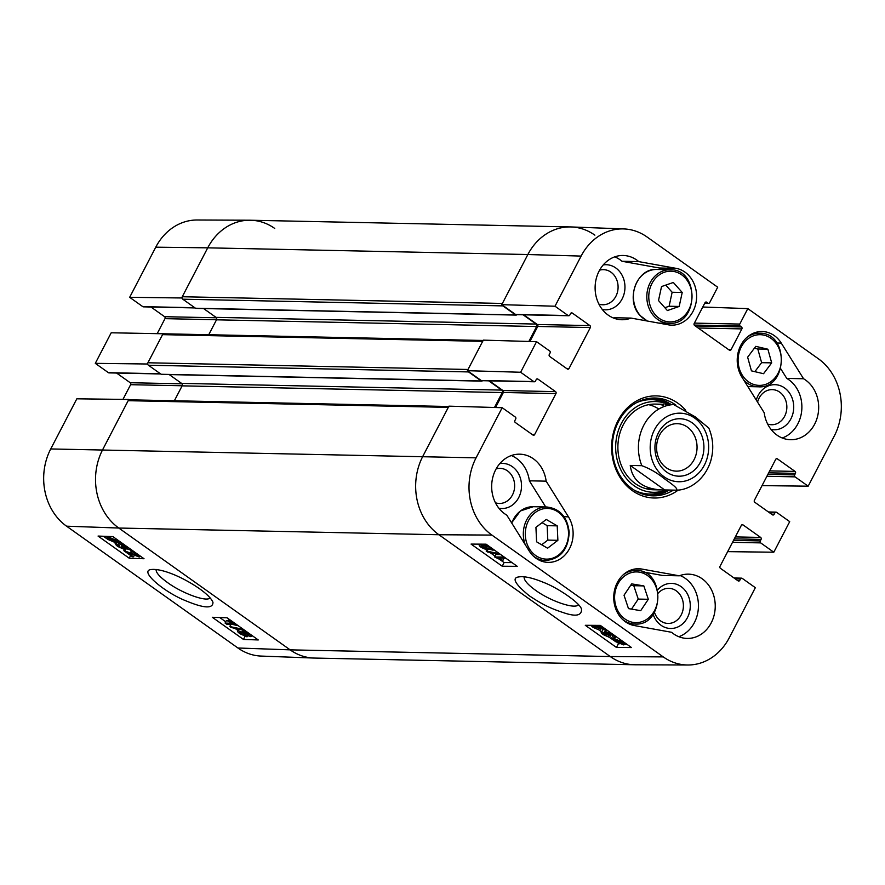 <?xml version="1.0" encoding="UTF-8"?>
<svg xmlns="http://www.w3.org/2000/svg" width="885" height="885" viewBox="0 0 885 885"><rect width="100%" height="100%" fill="white"/><g stroke="black" fill="none" stroke-linecap="round" stroke-linejoin="round"><path stroke-width="1.33" d="M137.872 555.194L137.529 555.835L136.688 554.154L130.781 551.123L137.673 554.209C140.14 556.057 140.626 556.986 139.144 556.997L127.174 552.284L133.535 556.809L132.44 556.776L123.867 550.68L138.027 555.68M124.387 549.685L123.867 550.68M125.382 549.806L124.84 550.835M129.121 549.474L131.168 550.381M131.467 549.817L130.781 551.123M140.295 556.09L139.144 556.997M134.277 555.404L133.535 556.809M119.198 542.97L117.716 545.16M123.922 547.848L123.524 548.6L121.533 546.056L127.141 548.335L126.455 546.875L121.057 544.021L127.363 546.886C129.586 548.567 130.051 549.441 128.756 549.496L125.095 548.158L125.239 549.806L117.971 546.587C115.658 544.883 115.15 543.932 116.455 543.755L118.192 544.883L118.922 546.631L124.121 548.423M119.486 542.439L120.205 544.187L121.964 545.237M122.141 544.906L121.533 546.056M123.181 545.293L122.694 546.211M121.665 542.848L121.057 544.021M129.785 548.623L128.756 549.496M126.455 548.833L125.239 549.806M116.433 542.793L115.78 544.032L117.052 542.616M115.78 541.565L114.652 541.885L108.789 539.518L107.262 538.058L115.78 541.565M115.725 541.211L107.173 537.693L108.291 537.35L114.198 539.728L115.725 541.211M119.641 541.399L119.276 543.003L117.251 542.173L115.946 542.804L108.07 539.518L103.965 536.708L105.735 537.106L106.056 536.354M119.984 541.653L119.276 543.003M105.735 537.106L106.996 536.443L114.95 539.75L119.021 542.571M117.937 540.193L117.108 541.775M244.902 632.465L248.419 634.014L249.05 635.452L244.404 632.609M240.1 631.945L244.548 633.848L245.322 635.684L240.842 633.748L240.1 631.945L239.47 632.156M245.953 635.496L245.322 635.684L245.742 634.888M243.729 630.33L243.22 631.293L249.327 634.025C251.583 635.718 252.037 636.581 250.676 636.625L246.904 635.187L246.981 636.846L239.901 633.715C237.335 631.79 236.859 630.817 238.463 630.773L243.298 632.62L243.22 631.293L242.578 631.481L243.242 630.22M251.915 635.441L250.676 636.625M248.198 635.861L246.981 636.846M238.861 628.593L237.578 631.038L239.238 629.312M243.187 629.589L244.481 630.496L231.151 627.487L229.868 626.569L243.32 629.335M231.029 624.356L229.868 626.569M232.401 624.412L238.264 625.728M225.089 623.073L232.335 623.328L227.777 621.016L228.872 621.06L235.974 624.533L226.682 624.202L225.089 623.073L226.372 620.628L227.954 620.684M228.828 619.024L227.777 621.016M229.635 619.6L228.872 621.06M114.22 542.516L115.935 543.744M219.757 617.542L225.752 621.812M229.259 624.301L230.565 625.23M234.945 628.35L237.888 630.441M251.628 635.983L252.734 636.027M212.3 617.276L227.113 617.807L258.265 639.955L243.452 639.435L212.3 617.276M243.452 639.435L245.034 636.426M98.058 536.067L112.871 536.598L144.034 558.745L129.21 558.214L98.058 536.067M129.21 558.214L130.648 555.492M210.055 597.84C207.079 602.364 182.454 593.525 167.519 582.562C159.566 576.821 155.771 572.451 156.125 569.453M199.601 588.779C182.133 576.655 161.103 568.059 150.771 569.586C139.133 571.212 164.798 592.463 185.452 600.638C203.816 608.36 212.986 608.924 212.964 602.331C211.526 598.691 207.068 594.178 199.601 588.779M66.563 526.188L237.921 647.997A56.264 47.967 91.2 0 0 261.13 656.073L313.71 658.053A57.138 48.719 -88.8 0 1 290.136 649.856L118.778 528.035A57.138 48.719 -88.8 0 1 102.704 449.591L128.801 399.456L76.829 398.814L50.733 448.949A56.264 47.967 91.2 0 0 66.563 526.188L118.778 528.035A57.138 48.719 -88.8 0 1 102.704 449.591L128.159 400.684L448.297 407.377A1.781 1.527 -88.8 0 1 449.624 406.514M195.065 307.936L143.392 306.852A1.427 1.217 -88.8 0 1 142.784 306.641L129.664 297.316L181.635 297.968L207.732 247.833A57.138 48.719 -88.8 0 1 249.769 220.221A57.138 48.719 -88.8 0 1 274.737 228.452M163.692 333.789L111.2 332.782L95.292 363.348L147.264 364L163.172 333.424M122.96 399.389L130.615 384.687A1.427 1.217 91.2 0 0 130.217 382.729L116.577 373.039M160.694 373.968L109.021 372.884A1.427 1.217 -88.8 0 1 108.412 372.673L95.292 363.348M157.342 333.357L164.986 318.655A1.427 1.217 91.2 0 0 164.588 316.697L150.959 307.006M249.769 220.221L197.156 220A56.264 47.967 91.2 0 0 155.76 247.18L129.664 297.316M599.599 270.168A17.556 14.968 -88.8 0 1 610.938 272.171A17.556 14.968 -88.8 0 1 616.801 294.229A17.556 14.968 -88.8 0 1 598.891 304.086M658.263 593.072A17.556 14.968 -88.8 0 1 676.262 590.848A17.556 14.968 -88.8 0 1 678.01 619.301A17.556 14.968 -88.8 0 1 654.457 612.309M496.153 468.873A17.556 14.968 -88.8 0 1 507.492 470.875A17.556 14.968 -88.8 0 1 513.355 492.934A17.556 14.968 -88.8 0 1 495.445 502.791M757.56 402.133A17.556 14.968 -88.8 0 1 779.696 392.144A17.556 14.968 -88.8 0 1 785.559 414.202A17.556 14.968 -88.8 0 1 767.649 424.059M671.084 404.5A48.929 41.717 91.2 0 0 653.019 398.029M650.984 495.744A48.929 41.717 91.2 0 0 669.292 490.036M668.153 404.434A45.378 38.686 91.2 0 0 615.672 446.128A45.378 38.686 91.2 0 0 666.361 489.969M663.573 405.374A42.856 36.539 91.2 0 0 618.029 443.396A42.856 36.539 91.2 0 0 657.146 489.648M658.849 409.025A42.856 36.539 91.2 0 0 648.672 404.666M646.913 488.929A42.856 36.539 91.2 0 0 649.911 488.188M662.08 323.689A28.574 24.36 91.2 0 0 663.385 323.191M664.502 269.637A28.574 24.36 91.2 0 0 659.336 268L621.978 261.263A32.137 27.402 91.2 0 0 614.754 256.849M613.482 318.025A32.137 27.402 91.2 0 0 614.256 317.737L631.049 318.08A32.137 27.402 -88.8 0 1 621.845 319.739A32.137 27.402 -88.8 0 1 595.118 287.039A32.137 27.402 -88.8 0 1 623.184 255.477A32.137 27.402 -88.8 0 1 638.771 261.617L676.129 268.354A28.574 24.36 -88.8 0 1 696.517 299.019A28.574 24.36 -88.8 0 1 671.66 325.149A28.574 24.36 -88.8 0 1 668.396 324.828L631.049 318.08M602.309 309.484A22.556 19.238 91.2 0 0 623.704 295.147A22.556 19.238 91.2 0 0 615.772 267.945A22.556 19.238 91.2 0 0 603.238 264.914M782.24 437.998A32.137 27.402 91.2 0 0 801.777 409.866A32.137 27.402 91.2 0 0 786.765 378.404L780.714 368.735M771.067 429.457A22.556 19.238 91.2 0 0 792.462 415.12A22.556 19.238 91.2 0 0 784.541 387.918A22.556 19.238 91.2 0 0 756.277 400.086M678.795 636.702A32.137 27.402 91.2 0 0 698.442 606.513A32.137 27.402 91.2 0 0 680.078 575.527M679.304 575.814A32.137 27.402 -88.8 0 1 688.508 574.155A32.137 27.402 -88.8 0 1 715.235 606.867A32.137 27.402 -88.8 0 1 687.158 638.428A32.137 27.402 -88.8 0 1 671.571 632.288L634.224 625.54A28.574 24.36 -88.8 0 1 613.825 594.875A28.574 24.36 -88.8 0 1 638.682 568.745A28.574 24.36 -88.8 0 1 641.946 569.077L679.304 575.814L662.511 575.46L643.262 571.987M634.722 570.449L631.481 569.863M653.141 614.334A22.556 19.238 91.2 0 0 683.397 623.128A22.556 19.238 91.2 0 0 681.096 586.622A22.556 19.238 91.2 0 0 657.666 589.841M545.713 506.961L529.363 480.809A32.137 27.402 91.2 0 0 511.32 455.554M498.874 508.189A22.556 19.238 91.2 0 0 520.258 493.863A22.556 19.238 91.2 0 0 512.338 466.649A22.556 19.238 91.2 0 0 499.804 463.618M599.61 625.396L606.911 630.585L592.64 625.795M593.138 625.618L593.957 627.354L599.897 630.33L592.972 627.31L590.815 625.341M599.101 627.753L598.382 629.158M600.827 628.516L599.897 630.33M594.952 625.363L603.581 629.003L598.503 625.385M607.21 632.742L609.179 635.33L603.537 633.129L604.189 634.633L609.621 637.443L603.282 634.645C601.059 632.952 600.605 632.067 601.911 631.956L605.606 633.251L605.495 631.536L612.807 634.667C615.119 636.381 615.606 637.355 614.29 637.576L612.542 636.448L611.845 634.656L606.601 632.941M610.064 633.605L609.179 635.33M608.758 635.286L608.238 636.304M609.798 634.114L610.882 634.999L609.621 637.443M601.214 632.222L603.172 629.512L601.214 632.222M605.915 629.357L604.654 631.802L606.048 630.474M615.517 636.193L613.736 638.727L622.708 641.736L626.812 644.545L625.087 644.214M614.92 639.833L616.082 639.468L621.978 641.758L623.505 643.229L614.92 639.833M614.975 640.209L623.582 643.616L622.432 644.003L616.491 641.702L614.975 640.209M625.031 644.18L623.726 644.911L615.728 641.702L611.646 638.893L613.736 638.727L613.438 639.247M612.752 636.038L611.402 638.45M625.219 643.096L624.865 643.771M486.119 548.313L485.776 548.977L482.236 547.472L481.639 545.99L485.168 547.483L486.285 548.811M491.075 548.534L490.644 549.375L486.164 547.527L485.423 545.636L489.925 547.516L490.644 549.375L491.286 549.142M484.781 545.846L485.423 545.636M491.994 548.379L493.188 550.238L487.414 548.766L487.469 550.149L481.318 547.483C479.062 545.791 478.63 544.894 480.002 544.817L483.807 546.2L483.763 544.474L489.582 546.664M479.736 544.142L479.261 545.072L480.345 544.153M483.221 544.164L482.922 544.74L483.918 544.175M488.42 549.331L487.469 550.149M500.799 554.641L487.458 551.93L486.164 551.012L499.516 553.722M486.661 550.05L486.164 551.012M493.421 549.784L494.195 549.939M505.7 558.169L498.344 558.114L502.923 560.393L501.806 560.382L494.671 556.975L504.107 557.03L505.7 558.169M504.074 558.158L502.923 560.393M500.39 554.552L495.932 554.53L494.671 556.975M609.367 637.399L619.389 643.793M599.322 630.253L601.446 631.768M499.228 559.11L504.107 562.572L512.028 562.617M478.177 544.131L479.327 544.95M489.814 552.406L495.091 556.156M502.215 566.234L471.063 544.087L486.097 544.187L517.249 566.334L502.215 566.234L504.107 562.572M616.458 647.455L585.295 625.297L600.329 625.396L631.492 647.554L616.458 647.455L618.35 643.782M578.381 604.709C575.272 609.61 550.448 601.181 535.414 590.195C527.515 584.432 523.754 579.963 524.141 576.777M529.153 595.671C544.076 605.694 552.572 609.112 564.674 613.073C575.892 616.712 581.511 615.551 581.545 609.588C581.224 603.481 556.897 587.319 543.788 582.496C532.383 577.761 523.887 575.925 518.3 577.009C511.707 578.071 515.324 584.299 529.153 595.671M663.263 656.902L491.905 535.082A56.264 47.967 -88.8 0 1 476.075 457.844L502.171 407.708L448.927 406.16L422.831 456.295A57.138 48.719 91.2 0 0 438.905 534.739L610.263 656.548A57.138 48.719 91.2 0 0 635.231 664.779L687.844 665A56.264 47.967 -88.8 0 1 663.263 656.902L610.263 656.548L438.905 534.739A57.138 48.719 -88.8 0 1 422.831 456.295L448.297 407.377M568.734 315.746L516.132 314.651A1.427 1.217 -88.8 0 1 515.524 314.44L501.762 304.661L555.006 306.221L568.126 315.547A1.427 1.217 91.2 0 0 569.807 315.06L570.604 313.533A1.427 1.217 -88.8 0 1 572.274 313.047L589.93 325.603A1.427 1.217 -88.8 0 1 590.339 327.561L569.011 368.525A1.427 1.217 -88.8 0 1 567.329 369.012L549.685 356.456A1.427 1.217 -88.8 0 1 549.275 354.498L550.072 352.971A1.427 1.217 91.2 0 0 549.673 351.002L536.553 341.676L483.298 340.128L467.391 370.693L520.634 372.253L536.553 341.676M555.006 306.221L581.113 256.086A56.264 47.967 -88.8 0 1 623.87 228.927L571.29 226.947A57.138 48.719 91.2 0 0 527.858 254.526L501.762 304.661M495.534 407.52L503.355 392.486A1.427 1.217 91.2 0 0 502.945 390.528L489.316 380.838M520.634 372.253L533.755 381.579A1.427 1.217 91.2 0 0 534.363 381.778L481.75 380.683A1.427 1.217 -88.8 0 1 481.152 380.473L467.391 370.693M529.905 341.488L537.726 326.454A1.427 1.217 91.2 0 0 537.328 324.496L523.688 314.806M803.558 378.758A32.137 27.402 -88.8 0 1 817.862 415.153A32.137 27.402 -88.8 0 1 790.604 439.712A32.137 27.402 -88.8 0 1 764.197 412.742L741.895 377.076A28.574 24.36 -88.8 0 1 739.993 346.997A28.574 24.36 -88.8 0 1 762.173 331.521A28.574 24.36 -88.8 0 1 781.256 343.092L803.558 378.758L786.765 378.404M638.771 261.617L621.978 261.263M546.156 481.163L568.447 516.829A28.574 24.36 -88.8 0 1 570.349 546.908A28.574 24.36 -88.8 0 1 548.169 562.384A28.574 24.36 -88.8 0 1 529.086 550.813L506.795 515.147A32.137 27.402 -88.8 0 1 492.48 478.741A32.137 27.402 -88.8 0 1 519.749 454.182A32.137 27.402 -88.8 0 1 546.156 481.163L529.363 480.809M673.396 490.113A48.929 41.717 -88.8 0 1 653.03 495.843A48.929 41.717 -88.8 0 1 612.343 446.051A48.929 41.717 -88.8 0 1 655.077 398.007A48.929 41.717 -88.8 0 1 675.852 405.042A48.929 41.717 -88.8 0 1 675.93 405.098M685.753 410.363A51.064 43.542 91.2 0 0 677.932 403.239A51.064 43.542 91.2 0 0 621.967 414.18A51.064 43.542 91.2 0 0 622.255 480.644A51.064 43.542 91.2 0 0 678.308 490.024M534.363 381.778A1.427 1.217 91.2 0 0 535.436 381.092L536.233 379.565A1.427 1.217 -88.8 0 1 537.903 379.079L555.559 391.635A1.427 1.217 -88.8 0 1 555.957 393.593L534.64 434.557A1.427 1.217 -88.8 0 1 532.958 435.044L515.302 422.488A1.427 1.217 -88.8 0 1 514.904 420.53L515.701 419.003A1.427 1.217 91.2 0 0 515.302 417.034L502.171 407.708M734.041 577.994L741.608 578.148A1.427 1.217 91.2 0 1 742.216 578.359L755.336 587.684L729.24 637.819A56.264 47.967 -88.8 0 1 687.844 665M741.608 578.148A1.427 1.217 91.2 0 0 740.535 578.834L739.749 580.372A1.427 1.217 -88.8 0 1 738.068 580.848L720.412 568.303A1.427 1.217 -88.8 0 1 720.014 566.345L741.331 525.38A1.427 1.217 -88.8 0 1 743.013 524.894L760.669 537.438A1.427 1.217 -88.8 0 1 761.067 539.408L760.27 540.934A1.427 1.217 91.2 0 0 760.68 542.892L773.8 552.218L727.658 551.643M768.423 511.961L775.979 512.116A1.427 1.217 91.2 0 1 776.587 512.327L789.708 521.652L773.8 552.218M775.979 512.116A1.427 1.217 91.2 0 0 774.917 512.813L774.121 514.34A1.427 1.217 -88.8 0 1 772.439 514.816L754.783 502.271A1.427 1.217 -88.8 0 1 754.385 500.313L775.714 459.348A1.427 1.217 -88.8 0 1 777.384 458.861L795.04 471.406A1.427 1.217 -88.8 0 1 795.438 473.375L794.653 474.902A1.427 1.217 91.2 0 0 795.051 476.86L808.171 486.186L762.04 485.611M702.767 307.018L747.814 308.611L818.437 358.812A56.264 47.967 -88.8 0 1 834.267 436.051L808.171 486.186M747.814 308.611L739.771 324.065A1.427 1.217 91.2 0 0 740.181 326.023L741.475 326.952A1.427 1.217 -88.8 0 1 741.873 328.91L731.054 349.697A1.427 1.217 -88.8 0 1 729.384 350.183L694.592 325.448A1.427 1.217 -88.8 0 1 694.183 323.49L705.013 302.703A1.427 1.217 -88.8 0 1 706.684 302.216L707.978 303.135A1.427 1.217 91.2 0 0 709.659 302.648L717.702 287.205L647.079 237.003A56.264 47.967 -88.8 0 0 623.87 228.927M535.934 527.349L546.255 519.462L557.218 525.856L557.882 540.315L547.561 548.213L536.598 541.819L535.934 527.349M541.686 544.784L547.804 540.104L547.151 525.646L542.051 522.67M557.882 540.315L547.804 540.104M557.218 525.856L547.151 525.646M648.318 599.289L640.707 610.661L628.483 608.614L624.025 595.229L631.636 583.868L643.849 585.914L648.318 599.289L638.24 599.079L633.782 585.704L630.739 585.195M643.849 585.914L633.782 585.704M631.514 609.123L638.24 599.079M771.687 362.872L763.545 373.713L751.442 370.859L747.637 357.197L755.779 346.356L767.881 349.21L771.687 362.872L761.609 362.662L757.803 349L754.396 348.192M767.881 349.21L757.803 349M754.85 371.667L761.609 362.662M679.182 306.453L667.39 310.558L658.506 300.546L661.538 286.563L673.33 282.47L682.213 292.47L679.182 306.453L669.115 306.243L672.135 292.26L665.774 285.092M682.213 292.47L672.135 292.26M664.867 307.715L669.115 306.243M448.75 406.503L129.498 399.821A1.781 1.527 91.2 0 0 128.159 400.684M174.367 400.761L182.122 385.849A1.781 1.527 91.2 0 0 181.624 383.393L169.223 374.576M468.53 371.921L481.252 380.97A1.073 0.918 91.2 0 0 481.705 381.125L161.579 374.421A1.073 0.918 -88.8 0 1 161.125 374.266L148.403 365.228L468.53 371.921A1.781 1.527 -88.8 0 1 467.911 371.058M147.895 362.773L162.541 334.652L482.668 341.344L468.021 369.476L147.895 362.773A1.781 1.527 91.2 0 0 148.403 365.228M483.122 340.471L163.869 333.789A1.781 1.527 91.2 0 0 162.541 334.652M208.738 334.729L216.504 319.817A1.781 1.527 91.2 0 0 215.995 317.361L203.594 308.555M502.901 305.889L515.623 314.938A1.073 0.918 91.2 0 0 516.077 315.093L195.95 308.389A1.073 0.918 -88.8 0 1 195.496 308.234L182.775 299.196L502.901 305.889A1.781 1.527 -88.8 0 1 502.282 305.026M182.266 296.74L207.732 247.833L527.858 254.526L502.403 303.444L182.266 296.74A1.781 1.527 91.2 0 0 182.775 299.196M155.76 247.18L207.732 247.833A57.138 48.719 -88.8 0 1 250.466 220.232L570.593 226.936A57.138 48.719 -88.8 0 1 594.864 235.144M237.921 647.997L290.136 649.856L610.263 656.548A57.138 48.719 -88.8 0 0 634.534 664.768L314.407 658.064A57.138 48.719 -88.8 0 1 290.136 649.856L118.778 528.035L438.905 534.739L491.905 535.082M482.668 341.344A1.781 1.527 -88.8 0 1 483.995 340.482M488.708 380.827L501.751 390.097A1.781 1.527 -88.8 0 1 502.249 392.553L494.483 407.487M481.705 381.125A1.073 0.918 91.2 0 0 482.447 380.694M523.09 314.794L536.122 324.065A1.781 1.527 -88.8 0 1 536.631 326.521L528.854 341.455M516.077 315.093A1.073 0.918 91.2 0 0 516.829 314.662M581.113 256.086L527.858 254.526A57.138 48.719 -88.8 0 1 570.593 226.936M664.69 489.936L661.77 489.947C642.831 488.852 632.321 480.688 630.242 465.444L641.813 465.687C649.501 468.486 656.714 472.59 663.451 478.022C668.994 482.148 679.37 488.896 676.251 490.179L664.69 489.936L630.242 465.444M641.813 465.687A42.856 36.539 -88.8 0 1 673.64 404.556L695.278 416.89L708.819 428.097C713.399 438.982 713.974 450.155 710.544 461.616C704.217 480.82 688.464 490.19 676.406 490.179L676.251 490.179M673.64 404.556L665.122 404.368M666.239 467.722A23.74 20.244 -88.8 0 1 657.4 440.83A23.74 20.244 -88.8 0 1 677.313 423.672A23.74 20.244 -88.8 0 1 697.048 447.821A23.74 20.244 -88.8 0 1 676.317 471.141A23.74 20.244 -88.8 0 1 666.239 467.722M666.615 472.059A28.74 24.503 91.2 0 0 703.918 448.02A28.74 24.503 91.2 0 0 667.732 422.3A28.74 24.503 91.2 0 0 666.615 472.059M131.422 551.609L130.615 553.158M120.205 544.187L118.922 546.631M123.48 545.381L122.938 546.388M114.995 541.244L114.652 541.885M109.154 538.843L108.789 539.518M115.592 538.534L114.95 539.75M246.13 632.775L245.532 633.914M241.616 632.288L240.842 633.748M216.537 319.739L164.986 318.655M216.394 317.781L164.588 316.697M194.788 307.737L142.784 306.641M182.166 385.772L130.615 384.687M182.022 383.813L130.217 382.729M160.417 373.769L108.412 372.673M476.075 457.844L50.733 448.949M670.52 404.489A48.609 41.451 91.2 0 0 650.287 398.239M648.251 495.423A48.609 41.451 91.2 0 0 668.739 490.024M668.452 404.445L667.799 404.08A47.204 40.245 91.2 0 0 636.193 402.852M634.368 490.213A47.204 40.245 91.2 0 0 665.996 490.312L666.659 489.98M594.676 625.961L593.957 627.354M599.742 626.27L599.267 627.2M608.703 633.04L607.929 634.534M604.82 633.406L604.189 634.633M622.797 643.306L622.432 644.003M616.867 640.961L616.491 641.702M615.86 636.437L614.776 638.561M482.867 546.255L482.236 547.472M486.971 545.968L486.164 547.527M641.946 569.077L635.408 568.933M781.256 343.092L776.853 343.004M676.129 268.354L659.336 268M568.447 516.829L564.044 516.729M537.726 326.454L590.339 327.561M537.328 324.496L589.93 325.603M566.577 368.47L569.011 368.525M515.524 314.44L568.126 315.547M571.057 313.024L572.274 313.047M776.167 458.839L777.384 458.861M769.707 470.886L795.04 471.406M768.7 472.811L795.438 473.375M767.903 474.338L794.653 474.902M766.897 476.274L795.051 476.86M769.452 512.692L774.917 512.813M771.687 514.285L774.121 514.34M503.355 392.486L555.957 393.593M502.945 390.528L555.559 391.635M532.206 434.502L534.64 434.557M481.152 380.473L533.755 381.579M536.686 379.057L537.903 379.079M741.796 524.871L743.013 524.894M735.335 536.907L760.669 537.438M734.329 538.843L761.067 539.408M733.532 540.37L760.27 540.934M732.526 542.306L760.68 542.892M735.081 578.724L740.535 578.834M737.316 580.317L739.749 580.372M728.632 349.641L731.054 349.697M705.467 302.194L706.684 302.216M704.814 303.068L707.978 303.135M694.382 323.113L739.771 324.065M694.238 325.06L740.181 326.023M695.344 325.979L741.475 326.952M698.177 327.992L741.873 328.91M568.491 532.261A25.355 21.616 -88.8 0 1 537.106 556.455A25.355 21.616 -88.8 0 1 535.115 512.625A25.355 21.616 -88.8 0 1 568.491 532.261M533.246 555.957A26.782 22.833 91.2 0 0 545.602 560.537C560.459 558.966 568.325 549.508 569.177 532.173C567.351 516.951 559.862 508.554 546.72 506.983A26.782 22.833 91.2 0 0 525.214 544.618M511.74 523.068A26.782 22.833 -88.8 0 1 533.29 506.707L546.72 506.983M633.029 622.376A25.355 21.616 -88.8 0 1 619.301 581.622A25.355 21.616 -88.8 0 1 656.338 587.817A25.355 21.616 -88.8 0 1 633.029 622.376M622.553 619.445A26.782 22.833 91.2 0 0 632.1 623.77A26.782 22.833 91.2 0 0 634.91 624.036C664.602 626.348 665.785 569.409 636.027 570.471A26.782 22.833 91.2 0 0 623.494 574.542M755.314 384.898A25.355 21.616 -88.8 0 1 743.577 343.291A25.355 21.616 -88.8 0 1 780.238 351.942A25.355 21.616 -88.8 0 1 755.314 384.898M743.887 380.273A26.782 22.833 91.2 0 0 754.319 386.291A26.782 22.833 91.2 0 0 758.401 386.811C788.092 389.123 789.276 332.185 759.529 333.247A26.782 22.833 91.2 0 0 746.984 337.318M655.365 314.894A25.355 21.616 -88.8 0 1 664.458 272.215A25.355 21.616 -88.8 0 1 691.373 302.548A25.355 21.616 -88.8 0 1 655.365 314.894M653.772 315.912A26.782 22.833 91.2 0 0 669.093 323.313C698.774 325.625 699.969 268.686 670.211 269.759A26.782 22.833 91.2 0 0 648.583 286.353A26.782 22.833 91.2 0 0 653.772 315.912M647.422 321.045A26.782 22.833 -88.8 0 1 640.331 315.624A26.782 22.833 -88.8 0 1 635.153 286.076A26.782 22.833 -88.8 0 1 656.781 269.471C636.702 267.746 624.932 300.214 640.109 315.536L647.3 321.023M515.623 314.938L195.496 308.234M502.249 392.553L182.122 385.849M481.252 380.97L161.125 374.266M501.751 390.097L181.624 383.393M536.631 326.521L216.504 319.817M536.122 324.065L215.995 317.361M694.703 418.107A34.283 29.227 -88.8 0 1 693.375 477.48A34.283 29.227 -88.8 0 1 650.198 446.781A34.283 29.227 -88.8 0 1 694.703 418.107M613.526 638.948L614.245 637.554M493.188 550.238L493.576 549.508M704.714 303.256L708.586 303.345M545.602 560.537L539.739 560.415M511.618 522.869L520.358 510.966L533.29 506.707M636.027 570.471L630.164 570.349M634.91 624.036L629.047 623.914M759.529 333.247L753.666 333.125M758.401 386.811L747.836 386.59M670.211 269.759L656.781 269.471M669.093 323.313L658.827 323.102M663.562 404.257L655.32 404.091M661.77 489.947L653.528 489.781"/></g></svg>
